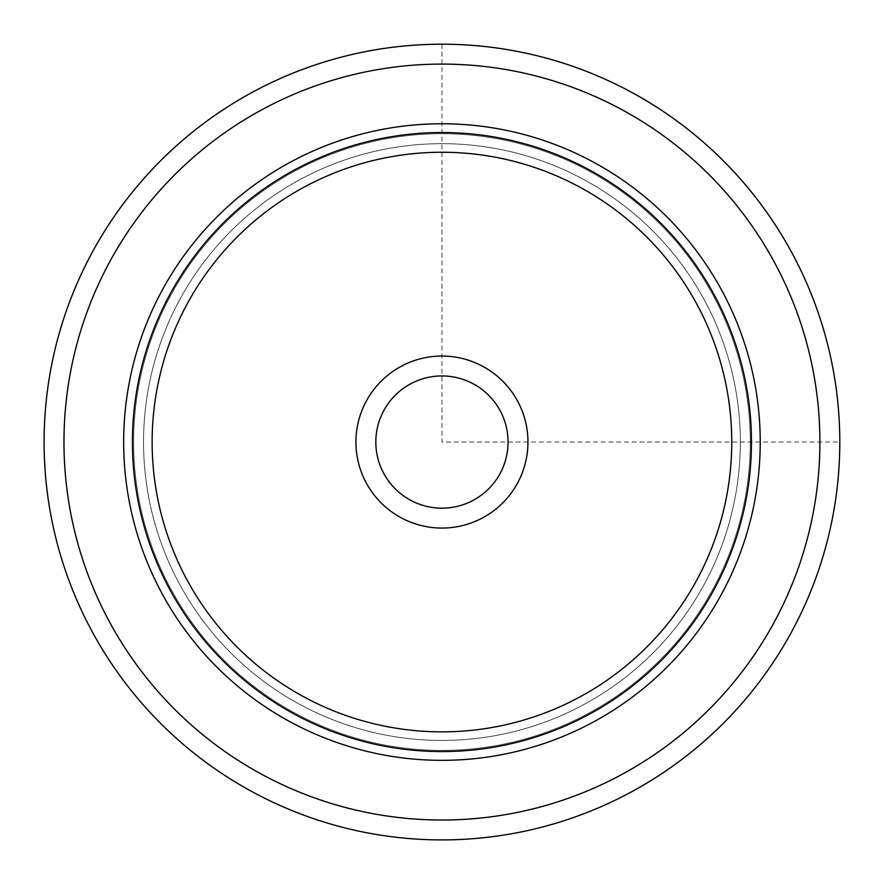 <?xml version="1.0" encoding="UTF-8"?>
<svg xmlns="http://www.w3.org/2000/svg" width="884" height="884" viewBox="0 0 884 884"><rect width="100%" height="100%" fill="white"/><g stroke="black" fill="none" stroke-linecap="round" stroke-linejoin="round"><path stroke-width="0.66" stroke-dasharray="4.42 3.31" d="M499.968 410.364A66.112 66.112 0 0 0 410.253 384.032A66.112 66.112 0 0 0 383.921 473.747A66.112 66.112 0 0 0 473.636 500.079A66.112 66.112 0 0 0 499.968 410.364A66.112 66.112 0 0 0 410.253 384.032A66.112 66.112 0 0 0 383.921 473.747A66.112 66.112 0 0 0 473.636 500.079A66.112 66.112 0 0 0 499.968 410.364M180.082 299.002A298.394 298.394 0 0 1 584.998 180.192A298.394 298.394 0 0 1 703.808 585.109A298.394 298.394 0 0 1 298.891 703.918A298.394 298.394 0 0 1 180.082 299.002A298.394 298.394 0 0 1 584.998 180.192A298.394 298.394 0 0 1 703.808 585.109A298.394 298.394 0 0 1 298.891 703.918A298.394 298.394 0 0 1 180.082 299.002A298.394 298.394 0 0 1 584.998 180.192A298.394 298.394 0 0 1 703.808 585.109A298.394 298.394 0 0 1 298.891 703.918A298.394 298.394 0 0 1 180.082 299.002M366.462 483.294A86.002 86.002 0 0 1 400.706 366.573A86.002 86.002 0 0 1 517.427 400.817A86.002 86.002 0 0 1 483.183 517.538A86.002 86.002 0 0 1 366.462 483.294M721.267 594.645A318.284 318.284 0 0 0 594.534 162.733A318.284 318.284 0 0 0 162.623 289.466A318.284 318.284 0 0 0 289.355 721.377A318.284 318.284 0 0 0 721.267 594.645A318.284 318.284 0 0 1 289.355 721.377A318.284 318.284 0 0 1 162.623 289.466A318.284 318.284 0 0 1 594.534 162.733A318.284 318.284 0 0 1 721.267 594.645A318.284 318.284 0 0 0 594.534 162.733A318.284 318.284 0 0 0 162.623 289.466A318.284 318.284 0 0 0 289.355 721.377A318.284 318.284 0 0 0 721.267 594.645M171.352 294.228A308.339 308.339 0 0 1 589.772 171.463A308.339 308.339 0 0 1 712.537 589.882A308.339 308.339 0 0 1 294.118 712.648A308.339 308.339 0 0 1 171.352 294.228A308.339 308.339 0 0 1 589.772 171.463A308.339 308.339 0 0 1 712.537 589.882A308.339 308.339 0 0 1 294.118 712.648A308.339 308.339 0 0 1 171.352 294.228M791.092 632.8A397.855 397.855 0 0 1 251.2 791.202A397.855 397.855 0 0 1 92.798 251.31A397.855 397.855 0 0 1 632.69 92.908A397.855 397.855 0 0 1 791.092 632.8M499.968 473.747A66.112 66.112 0 0 1 410.253 500.079A66.112 66.112 0 0 1 383.921 410.364A66.112 66.112 0 0 1 473.636 384.032A66.112 66.112 0 0 1 499.968 473.747M441.945 44.2L441.945 442.055L839.8 442.055M773.633 623.264A377.965 377.965 0 0 1 260.736 773.754A377.965 377.965 0 0 1 110.246 260.846A377.965 377.965 0 0 1 623.154 110.367A377.965 377.965 0 0 1 773.633 623.264"/><path stroke-width="1.33" d="M791.092 632.8A397.855 397.855 0 0 1 251.2 791.202A397.855 397.855 0 0 1 92.798 251.31A397.855 397.855 0 0 1 632.69 92.908A397.855 397.855 0 0 1 791.092 632.8A397.855 397.855 0 0 1 251.2 791.202A397.855 397.855 0 0 1 92.798 251.31A397.855 397.855 0 0 1 632.69 92.908A397.855 397.855 0 0 1 791.092 632.8M162.623 289.466A318.284 318.284 0 0 1 594.534 162.733A318.284 318.284 0 0 1 721.267 594.645A318.284 318.284 0 0 1 289.355 721.377A318.284 318.284 0 0 1 162.623 289.466M366.462 400.817A86.002 86.002 0 0 1 483.183 366.573A86.002 86.002 0 0 1 517.427 483.294A86.002 86.002 0 0 1 400.706 517.538A86.002 86.002 0 0 1 366.462 400.817M383.921 410.364A66.112 66.112 0 0 0 410.253 500.079A66.112 66.112 0 0 0 499.968 473.747A66.112 66.112 0 0 0 473.636 384.032A66.112 66.112 0 0 0 383.921 410.364M773.633 623.264A377.965 377.965 0 0 1 260.736 773.754A377.965 377.965 0 0 1 110.246 260.846A377.965 377.965 0 0 1 623.154 110.367A377.965 377.965 0 0 1 773.633 623.264M170.325 293.665A309.511 309.511 0 0 1 590.335 170.435A309.511 309.511 0 0 1 713.565 590.446A309.511 309.511 0 0 1 293.554 713.675A309.511 309.511 0 0 1 170.325 293.665M187.618 303.113A289.808 289.808 0 0 1 580.887 187.728A289.808 289.808 0 0 1 696.272 580.998A289.808 289.808 0 0 1 303.002 696.382A289.808 289.808 0 0 1 187.618 303.113"/></g></svg>

